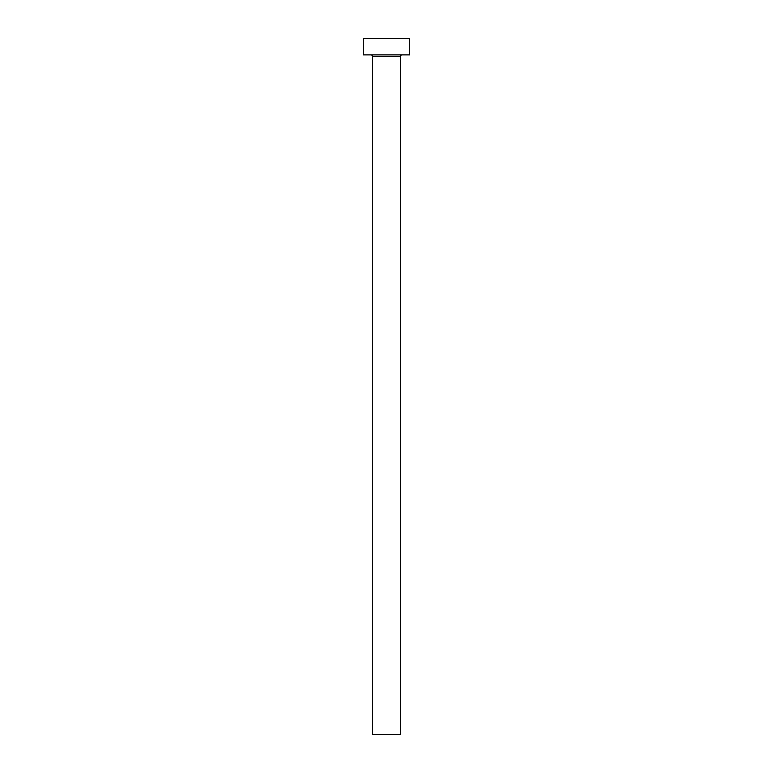 <?xml version="1.0" encoding="UTF-8"?>
<svg xmlns="http://www.w3.org/2000/svg" width="773" height="773" viewBox="0 0 773 773"><rect width="100%" height="100%" fill="white"/><g stroke="black" fill="none" stroke-linecap="round" stroke-linejoin="round"><path stroke-width="1.16" d="M400.414 56.506L372.586 56.506L372.586 734.35L400.414 734.35L400.414 56.506A1.623 1.623 0 0 1 402.037 54.883M372.586 56.506A1.623 1.623 0 0 0 370.963 54.883M409.69 54.883L363.31 54.883L363.31 38.65L409.69 38.65L409.69 54.883"/></g></svg>
